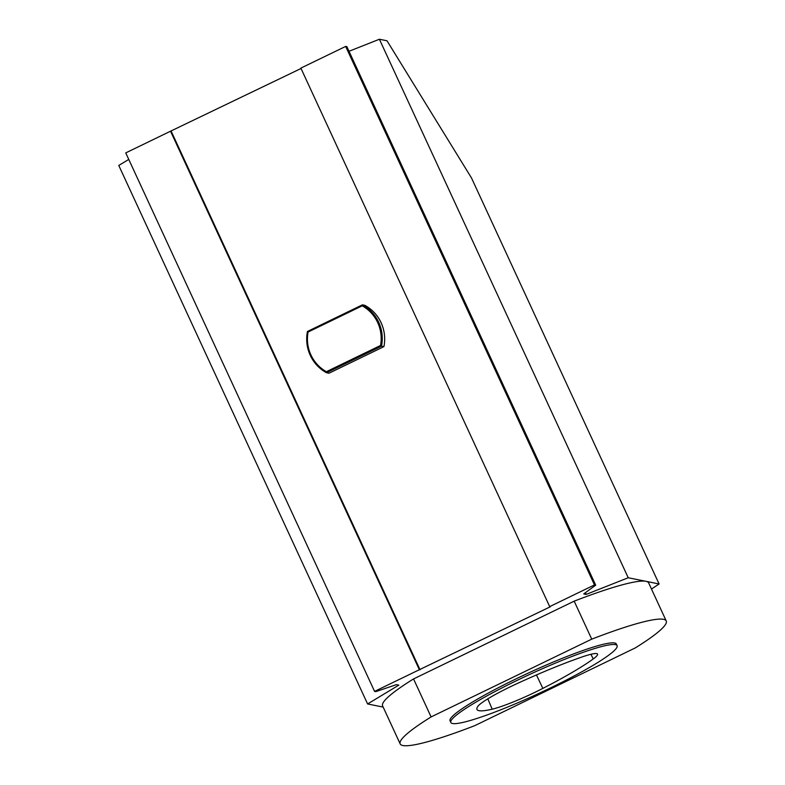 <?xml version="1.0" encoding="UTF-8"?>
<svg xmlns="http://www.w3.org/2000/svg" width="785" height="785" viewBox="0 0 785 785"><rect width="100%" height="100%" fill="white"/><g stroke="black" fill="none" stroke-linecap="round" stroke-linejoin="round"><path stroke-width="1.18" d="M492.205 709.189A108.811 12.521 -24.8 0 1 476.966 709.424A108.811 12.521 -24.8 0 1 477.898 706.314A45.334 5.22 -24.8 0 1 516.854 683.706A108.811 12.521 -24.8 0 1 581.528 657.143A45.334 5.22 -24.8 0 1 597.552 654.082A45.334 5.22 -24.8 0 1 593.244 658.939A108.811 12.521 -24.8 0 1 542.867 688.386A45.334 5.22 -24.8 0 1 492.205 709.189L487.799 698.846M308.073 332.045L362.219 305.826A37.552 36.846 101.4 0 1 380.539 345.469L326.383 371.688A37.552 36.846 101.4 0 1 308.073 332.045L307.445 331.456A38.465 37.749 -78.6 0 0 326.531 372.747L381.5 346.136L383.924 346.617L328.944 373.238L326.531 372.747L326.383 371.688M380.539 345.469L381.5 346.136A38.465 37.749 -78.6 0 0 362.425 304.835L364.839 305.326A38.465 37.749 101.4 0 1 383.924 346.617M362.219 305.826L362.425 304.835L307.445 331.456M551.247 687.552A91.59 10.539 -24.8 0 1 450.816 722.485A91.59 10.539 -24.8 0 1 529.541 674.501A91.59 10.539 -24.8 0 1 617.108 645.653A91.59 10.539 -24.8 0 1 551.247 687.552M591.733 639.147L431.102 716.921A146.55 16.858 155.2 0 0 400.164 743.886A146.55 16.858 155.2 0 0 474.66 725.693L635.301 647.91A146.55 16.858 155.2 0 0 666.23 620.945A146.55 16.858 155.2 0 0 591.733 639.147L574.178 601.153A146.55 16.858 -24.8 0 1 645.957 581.322A146.55 16.858 -24.8 0 1 648.675 582.961L666.23 620.945M617.108 645.653L616.343 644.004A91.59 10.539 155.2 0 0 528.776 672.853A91.59 10.539 155.2 0 0 450.05 720.836L450.816 722.485M400.164 743.886L382.609 705.892A146.55 16.858 -24.8 0 1 413.548 678.927L574.178 601.153M431.102 716.921L413.548 678.927M549.686 606.609L594.481 584.923L595.697 585.168L346.872 46.658L345.655 46.413L300.861 68.109L549.686 606.609L550.373 606.746L419.367 669.713L170.541 131.203L301.038 68.491M383.168 707.089L367.596 703.959L398.819 685.119L396.396 684.628L375.789 691.644L374.573 691.399L419.367 669.713M595.697 585.168L583.726 593.921L586.15 594.412L628.226 577.75L659.096 583.971L651.491 589.054M367.596 703.959L118.77 165.449L128.76 159.424M171.238 131.35L420.063 669.85M628.226 577.75L379.4 39.25L387.005 40.781L471.491 177.95L659.096 583.971M379.4 39.25L349.011 51.28M374.573 691.399L125.747 152.898L170.541 131.203M594.481 584.923L345.655 46.413M586.15 594.412L585.522 593.048M542.867 688.386L536.459 674.943M593.244 658.939L590.919 654.288"/></g></svg>
